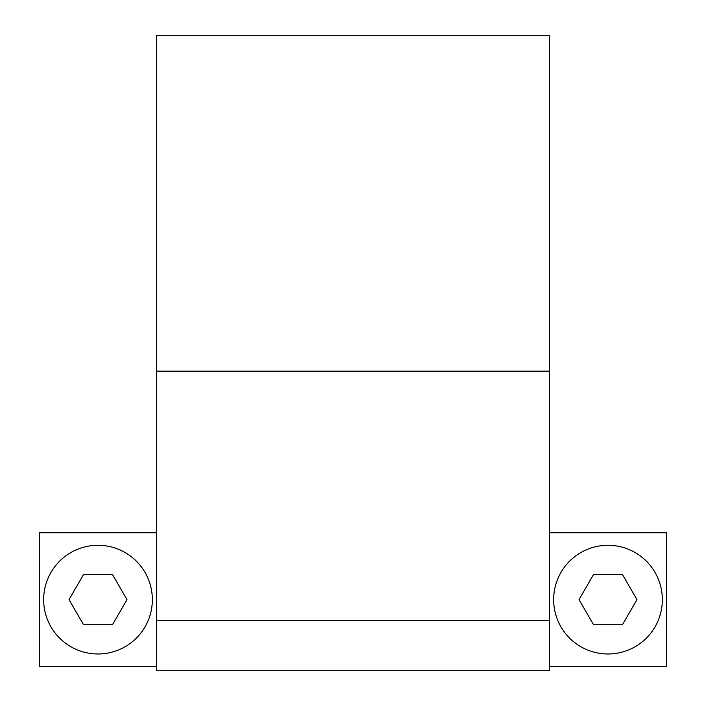 <?xml version="1.0" encoding="UTF-8"?>
<svg xmlns="http://www.w3.org/2000/svg" width="706" height="706" viewBox="0 0 706 706"><rect width="100%" height="100%" fill="white"/><g stroke="black" fill="none" stroke-linecap="round" stroke-linejoin="round"><path stroke-width="1.06" d="M156.529 670.7L156.529 35.3L549.471 35.3L549.471 670.7L156.529 670.7M579.035 599.632L593.517 574.552L622.48 574.552L636.962 599.632L622.48 624.713L593.517 624.713L579.035 599.632M607.998 653.977A54.344 54.344 0 0 0 662.343 599.632A54.344 54.344 0 0 0 607.998 545.288A54.344 54.344 0 0 0 553.654 599.632A54.344 54.344 0 0 0 607.998 653.977M126.965 599.632L112.483 574.552L83.52 574.552L69.038 599.632L83.52 624.713L112.483 624.713L126.965 599.632M98.002 653.977A54.344 54.344 0 0 1 43.657 599.632A54.344 54.344 0 0 1 98.002 545.288A54.344 54.344 0 0 1 152.346 599.632A54.344 54.344 0 0 1 98.002 653.977M156.529 666.517L39.483 666.517L39.483 532.748L156.529 532.748M549.471 532.748L666.517 532.748L666.517 666.517L549.471 666.517M156.529 620.662L549.471 620.662M156.529 371.171L549.471 371.171"/></g></svg>
